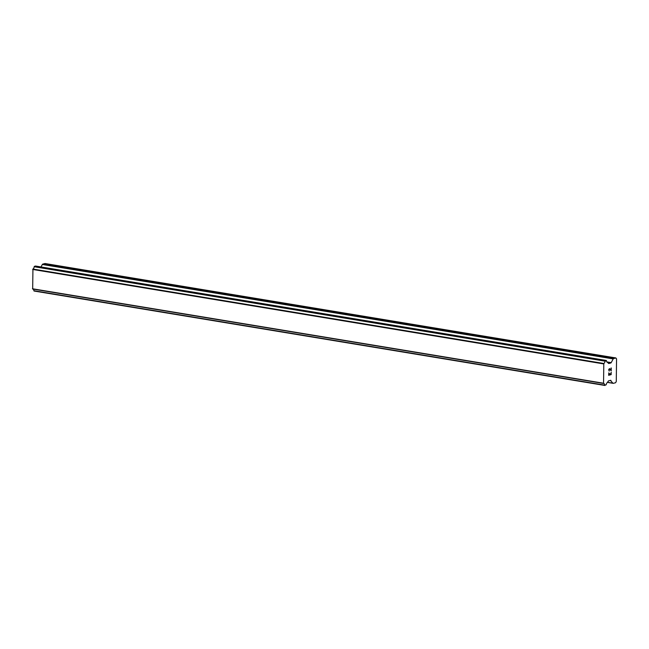 <?xml version="1.0" encoding="UTF-8"?>
<svg xmlns="http://www.w3.org/2000/svg" width="649" height="649" viewBox="0 0 649 649"><rect width="100%" height="100%" fill="white"/><g stroke="black" fill="none" stroke-linecap="round" stroke-linejoin="round"><path stroke-width="0.97" d="M608.786 374.968L608.811 372.842L608.786 374.968L609.809 374.7L609.825 373.54L609.979 374.66L609.987 373.5M609.979 374.66L610.993 374.392L611.188 372.226L611.163 374.627L608.616 375.284L608.819 372.842M608.616 375.284L611.155 374.627L611.188 372.226M609.16 371.098L608.689 369.63L609.443 368.624M609.687 368.762L610.157 369.224L609.679 368.762M610.157 369.224L611.05 370.271L610.149 369.224M611.05 370.271L611.074 368.015L611.212 370.814L609.427 368.916L608.859 369.606L609.314 370.782M609.176 370.814L608.851 369.606L609.419 368.916M611.204 370.806L611.236 367.967M610.985 380.476A0.892 0.527 -80.6 0 0 610.604 380.322L608.64 380.833A0.892 0.527 -80.6 0 0 608.251 381.19L607.48 382.439A2.458 1.444 -80.6 0 0 606.215 384.784L604.763 385.157A2.458 1.444 -80.6 0 0 603.7 383.478A2.458 1.444 -80.6 0 0 603.554 383.462L603.797 363.497A2.458 1.444 -80.6 0 0 605.055 361.168L606.507 360.779A2.458 1.444 -80.6 0 0 607.569 362.466A2.458 1.444 -80.6 0 0 607.724 362.475L608.47 363.335A0.892 0.527 -80.6 0 0 608.851 363.497L610.814 362.986A0.892 0.527 -80.6 0 0 611.204 362.629L613.208 358.913A0.892 0.527 -80.6 0 1 613.589 358.556L615.893 357.964L616.55 358.881L616.493 363.797L616.274 381.466L615.593 382.732L613.289 383.332A0.892 0.527 -80.6 0 1 612.907 383.17L610.385 380.379M32.977 289.073A2.458 1.444 -80.6 0 1 33.894 290.72L604.909 385.449M35.5 266.058L34.186 266.731A2.458 1.444 -80.6 0 1 32.929 269.059L32.685 289.024L603.554 383.462M615.893 357.964L45.024 263.526L42.72 264.119A0.892 0.527 99.4 0 0 42.339 264.476L41.001 266.95M603.797 363.497L32.929 269.059M603.643 363.724L32.775 269.286M603.554 363.886L32.685 269.449M603.319 383.194L32.45 288.756M603.408 383.316L32.539 288.878M613.589 358.556L42.72 264.119M613.208 358.913L42.339 264.476M611.204 362.629L606.839 361.907M610.814 362.986L607.853 362.491M606.239 360.471L35.37 266.033M605.339 360.706L34.47 266.268M605.144 360.885L34.275 266.447L605.136 360.901M605.055 361.168L34.186 266.731M604.763 385.157L33.894 290.72M604.836 385.376L33.967 290.939M604.852 385.392L33.983 290.955M612.907 383.17L607.659 382.302M613.029 383.283L607.586 382.383M607.797 362.475L607.35 362.402M606.312 360.463L35.444 266.025M604.965 385.474L34.097 291.036M613.151 383.332L607.553 382.407"/></g></svg>
